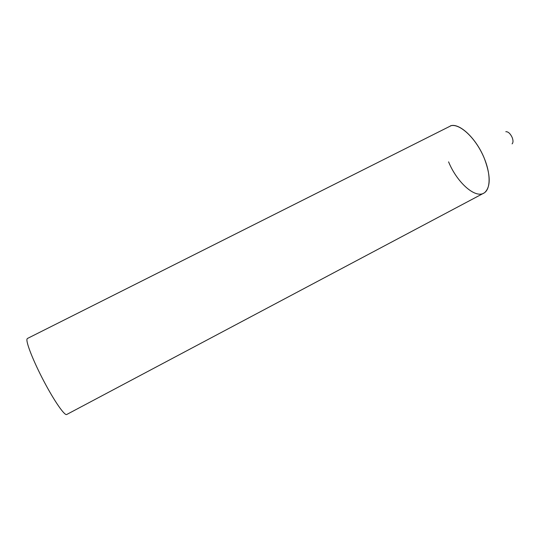 <?xml version="1.0" encoding="UTF-8"?>
<svg xmlns="http://www.w3.org/2000/svg" width="540" height="540" viewBox="0 0 540 540"><rect width="100%" height="100%" fill="white"/><g stroke="black" fill="none" stroke-linecap="round" stroke-linejoin="round"><path stroke-width="0.81" d="M505.805 131.692C508.187 131.605 510.314 133.542 512.183 137.498C513.29 140.481 513.263 142.607 512.102 143.883M450.536 125.806C459.405 122.641 476.314 138.436 484.299 158.328C490.604 175.088 490.82 186.435 484.933 192.368C476.368 199.901 457.184 183.026 448.585 161.852M451.183 125.651L27.412 338.486L27 339.079C25.9 342.347 33.487 361.537 43.922 381.321C54.344 401.139 64.638 415.908 66.697 414.504L483.678 193.205C491.177 189.486 490.982 171.889 482.483 154.271C474.08 136.627 459.648 123.802 451.183 125.651"/></g></svg>
